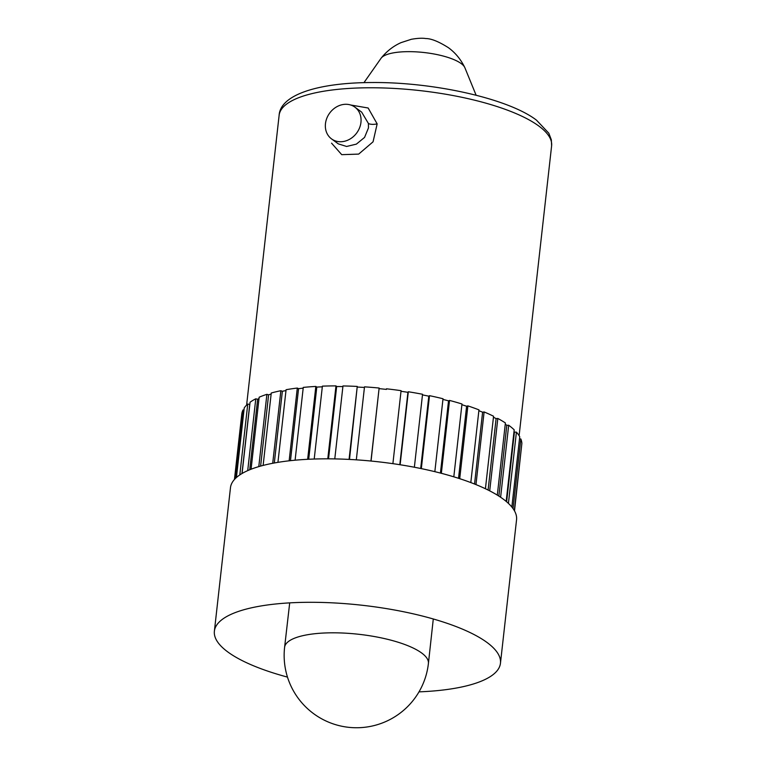 <?xml version="1.0" encoding="UTF-8"?>
<svg xmlns="http://www.w3.org/2000/svg" width="766" height="766" viewBox="0 0 766 766"><rect width="100%" height="100%" fill="white"/><g stroke="black" fill="none" stroke-linecap="round" stroke-linejoin="round"><path stroke-width="1.15" d="M350.646 104.999L368.149 108.006L377.159 123.891L373.061 141.815L358.68 154.1L341.722 154.665L331.563 143.165M331.525 138.885L338.294 143.864L346.596 146.469L356.362 144.132L364.549 137.43L368.475 127.903L368.408 123.47L361.657 112.123L354.888 107.144A19.705 16.785 126.4 0 1 360.949 122.368A19.705 16.785 126.4 0 1 349.669 139.24A19.705 16.785 126.4 0 1 331.525 138.885A19.705 16.785 126.4 0 1 325.464 123.661A19.705 16.785 126.4 0 1 336.743 106.78A19.705 16.785 126.4 0 1 354.888 107.144M328.547 458.834L336.657 386.543L335.977 385.892A140.906 41.335 -173.6 0 0 322.39 386.141L314.213 459.035M336.657 386.543A138.828 40.722 6.4 0 1 342.89 386.591M349.497 459.437L357.253 386.428A140.906 41.335 -173.6 0 0 342.967 385.949L334.78 458.911M357.617 387.069A138.828 40.722 6.4 0 1 364.434 387.462M371.05 461.046L379.132 388.036A140.906 41.335 -173.6 0 0 364.501 386.849L356.314 459.839M379.17 388.649A138.828 40.722 6.4 0 1 386.399 389.406L386.466 388.802A140.906 41.335 -173.6 0 1 401.078 390.67L392.891 463.669M401.011 391.282A138.828 40.722 6.4 0 1 407.924 392.326L408.316 391.761A140.906 41.335 -173.6 0 1 422.545 394.27L414.368 467.241M422.478 394.902A138.828 40.722 6.4 0 1 428.807 396.175L429.506 395.668A140.906 41.335 -173.6 0 1 443.016 398.751L434.839 471.665M442.94 399.412A138.828 40.722 6.4 0 1 448.531 400.848L449.527 400.417A140.906 41.335 -173.6 0 1 461.975 403.988L453.807 476.825M461.898 404.716A138.828 40.722 6.4 0 1 466.609 406.239L467.882 405.884A140.906 41.335 -173.6 0 1 478.961 409.867L470.812 482.58M478.874 410.691A138.828 40.722 6.4 0 1 482.599 412.213L484.112 411.945A140.906 41.335 -173.6 0 1 493.563 416.244L485.424 488.746M493.448 417.221A138.828 40.722 6.4 0 1 496.109 418.619L497.823 418.456A140.906 41.335 -173.6 0 1 505.397 422.956L497.306 495.123M505.263 424.201A138.828 40.722 6.4 0 1 506.805 425.302L508.681 425.235A140.906 41.335 -173.6 0 1 514.197 429.831L506.173 501.404M513.996 431.631A138.828 40.722 6.4 0 1 514.426 432.101L516.418 432.139A140.906 41.335 -173.6 0 1 519.741 436.716L511.851 507.044M519.492 438.889L520.832 438.975A140.906 41.335 -173.6 0 1 521.876 443.428L514.34 510.616M521.636 445.573L514.503 510.903M243.981 410.078L243.023 409.944A140.906 41.335 -173.6 0 0 241.769 414.147L234.444 479.487M241.979 473.551L249.735 404.438L247.753 404.055A140.906 41.335 -173.6 0 0 244.23 407.914L236.416 477.534M249.735 469.769L257.644 399.258L255.777 398.799A140.906 41.335 -173.6 0 0 250.07 402.227L242.075 473.493M257.644 399.258A138.828 40.722 6.4 0 1 258.994 398.598M260.612 466.101L268.607 394.844L266.903 394.318A140.906 41.335 -173.6 0 0 259.157 397.219L251.076 469.232M268.607 394.844A138.828 40.722 6.4 0 1 271.135 394.059M274.314 462.99L282.357 391.282L280.863 390.708A140.906 41.335 -173.6 0 0 271.26 393.006L263.131 465.422M282.357 391.282A138.828 40.722 6.4 0 1 285.986 390.574M290.477 460.663L298.558 388.678L297.304 388.056A140.906 41.335 -173.6 0 0 286.082 389.712L277.934 462.358M298.558 388.678A138.828 40.722 6.4 0 1 303.183 388.151M308.708 459.255L316.798 387.079L315.831 386.437A140.906 41.335 -173.6 0 0 303.269 387.405L295.101 460.203M316.798 387.079A138.828 40.722 6.4 0 1 322.314 386.82M349.066 459.409L357.253 386.428M370.945 461.036L379.132 388.036M386.399 389.406L386.466 388.802M400.13 464.761L408.316 391.761M421.329 468.629L429.506 395.668M441.35 473.311L449.527 400.417M459.715 478.683L467.882 405.884M475.964 484.6L484.112 411.945M489.704 490.862L497.823 418.456M500.61 497.249L508.681 425.235M508.423 503.396L516.418 432.139M513.029 508.576L520.832 438.975M235.334 478.549L243.023 409.944M239.806 474.92L247.753 404.055M247.715 470.621L255.777 398.799M258.793 466.618L266.903 394.318M272.715 463.286L280.863 390.708M289.146 460.816L297.304 388.056M307.654 459.313L315.831 386.437M419.002 691.861A143.941 42.226 -173.6 0 0 500.457 663.26L516.552 519.808A143.941 42.226 -173.6 0 0 503.128 499.02A143.941 42.226 -173.6 0 0 344.729 459.207A143.941 42.226 -173.6 0 0 230.47 487.712L214.384 631.174A143.941 42.226 -173.6 0 0 227.808 651.952A143.941 42.226 -173.6 0 0 287.48 677.106M500.457 663.26A143.941 42.226 -173.6 0 0 499.758 657.362A143.941 42.226 -173.6 0 0 487.032 642.482A143.941 42.226 -173.6 0 0 338.333 603.177A143.941 42.226 -173.6 0 0 216.376 625.573A143.941 42.226 -173.6 0 0 214.384 631.174M327.791 458.834L335.977 385.892M476.117 95.223L464.876 67.714A42.724 12.534 -173.6 0 0 464.742 67.427A42.724 12.534 -173.6 0 0 461.199 63.578A42.724 12.534 -173.6 0 0 417.977 51.973A42.724 12.534 -173.6 0 0 381.219 58.053A42.724 12.534 -173.6 0 0 381.028 58.312L363.965 82.642M506.613 501.778L514.426 432.101M498.867 496.1L506.805 425.302M488.095 490.049L496.109 418.619M474.547 484.026L482.599 412.213M458.528 478.3L466.609 406.239M440.431 473.072L448.531 400.848M420.687 468.495L428.807 396.175M399.804 464.703L407.924 392.326M279.13 115.273C280.241 95.338 316.291 82.738 371.749 82.527C433.594 81.933 508.423 98.603 536.487 120.157L548.82 133.207L551.338 139.824L551.616 145.837A137.104 40.225 -173.6 0 0 538.833 126.045A137.104 40.225 -173.6 0 0 387.95 88.128A137.104 40.225 -173.6 0 0 279.13 115.273L246.614 405.109M377.159 123.891A7.612 2.662 -7.8 0 1 368.408 123.47M428.414 663.452A72.358 21.228 -173.6 0 0 428.414 663.442A72.358 21.228 -173.6 0 0 421.664 653.005A72.358 21.228 -173.6 0 0 325.99 632.936A72.358 21.228 -173.6 0 0 284.598 647.308A72.358 21.228 -173.6 0 0 284.598 647.327A72.358 72.358 0 0 0 359.149 727.7A72.358 72.358 0 0 0 428.414 663.452L433.288 618.976M551.616 145.837L519.109 435.672M289.701 602.871L284.598 647.308M464.742 67.427C460.759 59.327 455.339 52.768 448.483 47.741C438.784 41.584 431.181 38.52 425.685 38.539C422.305 37.965 417.527 38.214 411.352 39.286L401.058 42.628C393.408 46.017 386.792 51.159 381.219 58.053"/></g></svg>
